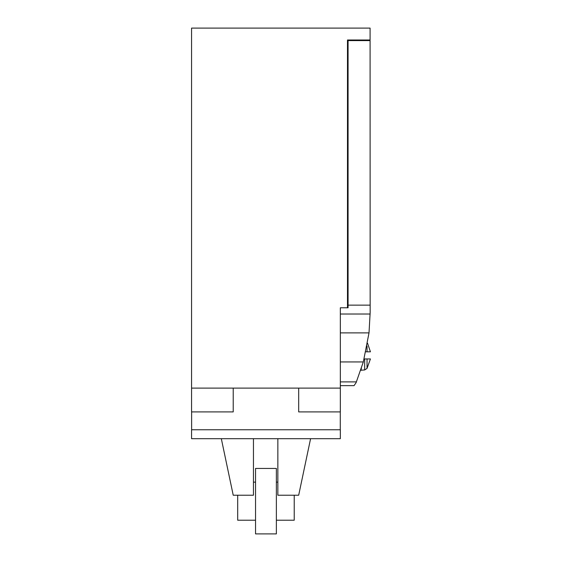 <?xml version="1.0" encoding="UTF-8"?>
<svg xmlns="http://www.w3.org/2000/svg" width="562" height="562" viewBox="0 0 562 562"><rect width="100%" height="100%" fill="white"/><g stroke="black" fill="none" stroke-linecap="round" stroke-linejoin="round"><path stroke-width="0.84" d="M361.464 368.096L360.755 370.253L361.464 368.096M340.333 385.637L354.046 385.637L356.111 382.624L363.319 361.942L369.016 332.887L370.154 312.57L370.091 40.597L348.075 40.597L348.075 307.779L347.478 307.779L347.478 40L370.091 40L370.091 28.1L191.572 28.1L191.572 388.11L340.333 388.11L340.333 307.779L347.478 307.779M364.134 358.949L364.682 358.949L364.682 369.951L360.755 370.253M361.162 370.253L361.162 369.03M365.869 351.812L370.428 351.812L367.548 343.234M367.169 358.949L364.429 358.949M370.428 358.949L367.035 358.949L367.035 368.412L370.428 358.949M367.035 351.812L367.035 346.087M340.333 381.893L356.413 381.893M340.333 361.942L363.319 361.942M340.333 332.887L369.016 332.887M340.333 314.01L370.147 314.01M348.075 305.138L370.091 305.138M298.682 388.11L298.682 411.911L340.333 411.911L340.333 388.11M340.277 411.911L340.277 429.761M340.333 429.761L191.572 429.761L191.572 438.69L340.333 438.69L340.333 429.761M221.323 438.69L233.223 495.22L253.455 495.22L253.455 438.69M277.853 438.69L277.853 495.22L298.682 495.22L310.582 438.69M191.628 429.761L191.628 411.911M354.025 40L354.025 40.597M191.572 388.11L191.572 411.911L233.223 411.911L233.223 388.11M255.541 533.9L255.541 468.441L276.371 468.441L276.371 533.9L255.541 533.9M294.221 495.22L294.221 520.215L276.371 520.215M277.853 482.133L276.371 482.133M255.541 482.133L253.455 482.133M255.541 520.215L237.691 520.215L237.691 495.22M364.682 369.951L367.035 368.412"/></g></svg>
